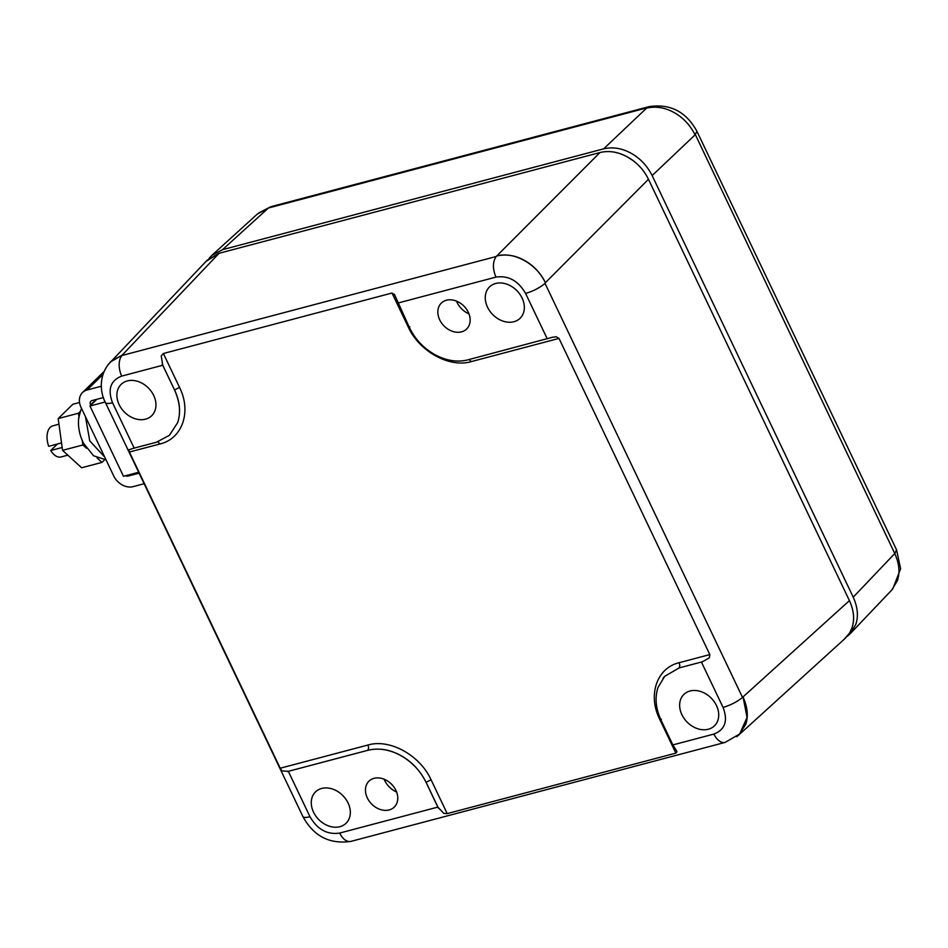 <?xml version="1.0" encoding="UTF-8"?>
<svg xmlns="http://www.w3.org/2000/svg" width="948" height="948" viewBox="0 0 948 948"><rect width="100%" height="100%" fill="white"/><g stroke="black" fill="none" stroke-linecap="round" stroke-linejoin="round"><path stroke-width="1.42" d="M206.024 261.399L218.964 253.329L600.06 152.521C610.962 149.974 621.912 152.616 632.909 160.449C639.639 165.509 644.806 171.742 648.396 179.148L849.479 600.736C853.899 610.382 854.729 619.435 851.968 627.92L849.728 632.79L845.142 638.407L738.836 734.961L745.661 724.473C748.47 716.404 747.616 707.303 743.114 697.171L747.036 717.446L739.736 733.953L725.184 742.379L350.973 841.374C329.608 844.478 313.575 836.195 302.874 816.512L302.874 816.512A16.092 4.076 -25.5 0 0 309.984 816.714L288.334 771.328L282.042 770.89L280.229 768.224L129.414 452.042L128.881 449.779L134.178 448.12L112.528 402.734C107.456 389.379 110.513 380.492 121.711 376.095L162.736 365.253L174.527 389.984L179.516 387.365C191.733 411.622 182.383 438.734 160.022 443.948L129.414 452.042M309.984 816.714C317.367 829.464 327.261 834.915 339.668 833.067L437.858 807.092L426.067 782.373C420.391 770.843 411.942 761.884 400.684 755.509C389.344 749.441 378.394 747.699 367.86 750.295L287.327 771.577M288.334 771.328L367.86 750.295L368.654 747.984L368.002 745.01C389.758 738.539 419.976 755.201 431.056 779.754L447.207 813.609L443.842 813.42L437.858 807.092M330.508 826.549A21.899 16.993 45.7 0 1 313.006 811.002A21.899 16.993 45.7 0 1 315.897 791.533A21.899 16.993 45.7 0 1 331.077 788.606A21.899 16.993 45.7 0 1 348.319 803.525A21.899 16.993 45.7 0 1 346.482 822.852A21.899 16.993 45.7 0 1 330.508 826.549M365.454 789.874A18.107 14.054 45.7 0 1 368.642 781.496A18.107 14.054 45.7 0 1 386.796 780.524A18.107 14.054 45.7 0 1 397.769 798.394A18.107 14.054 45.7 0 1 393.93 807.4A18.107 14.054 45.7 0 1 375.929 807.459A18.107 14.054 45.7 0 1 365.454 789.874M849.479 600.736C854.883 612.716 854.978 623.405 849.764 632.814L844.123 639.319M648.456 179.279L545.396 282.705C536.781 263.876 513.697 251.161 496.906 255.96C506.149 253.886 515.274 255.332 524.268 260.309C533.286 265.25 540.324 272.716 545.42 282.694L545.041 283.416L742.497 697.384C737.224 701.757 730.754 705.099 723.063 707.433C728.147 720.8 725.09 729.676 713.891 734.072L672.867 744.927L676.765 751.254M447.207 813.609L675.853 753.127L676.955 751.752M396.596 791.995A19.161 14.872 45.7 0 1 384.118 779.209M409.88 326.799L408.173 326.882L392.022 293.027L163.376 353.509L161.243 355.891L162.736 365.253M392.022 293.027L394.747 294.97M663.055 678.211L664.726 676.291L679.1 667.937L679.858 665.65L679.206 662.688L709.815 654.582L559 338.4L556.144 336.753L552.66 337.215L467.743 359.885C457.197 362.48 446.259 360.738 434.907 354.659C423.661 348.283 415.2 339.337 409.536 327.807L394.344 294.224M709.815 654.582L709.305 657.865L702.492 661.751L679.1 667.937L702.492 661.751M600.06 152.521C608.817 150.4 617.895 151.858 627.303 156.894L632.885 160.485C639.616 165.533 644.794 171.766 648.396 179.148M108.025 364.767L207.091 260.285L218.964 253.329M723.063 707.433L701.425 662.06M679.064 667.973L664.69 676.339L658.007 687.442C654.689 697.669 655.708 708.583 661.064 720.196L672.867 744.927M699.47 691.151A21.899 16.993 45.7 0 1 716.712 706.07A21.899 16.993 45.7 0 1 714.863 725.41A21.899 16.993 45.7 0 1 698.901 729.095A21.899 16.993 45.7 0 1 681.387 713.56A21.899 16.993 45.7 0 1 684.278 694.078A21.899 16.993 45.7 0 1 699.47 691.151M738.836 734.961L736.691 736.691M136.133 419.028A21.899 16.993 -134.3 0 0 152.095 415.331A21.899 16.993 -134.3 0 0 153.943 396.003A21.899 16.993 -134.3 0 0 136.702 381.084A21.899 16.993 -134.3 0 0 121.522 384.011A21.899 16.993 -134.3 0 0 118.618 403.481A21.899 16.993 -134.3 0 0 136.133 419.028M504.526 321.573A21.899 16.993 -134.3 0 0 520.488 317.876A21.899 16.993 -134.3 0 0 522.324 298.549A21.899 16.993 -134.3 0 0 505.083 283.63A21.899 16.993 -134.3 0 0 489.903 286.557A21.899 16.993 -134.3 0 0 487.011 306.038A21.899 16.993 -134.3 0 0 504.526 321.573M468.976 313.895A19.161 14.872 45.7 0 1 456.498 301.108M470.149 320.306A18.107 14.054 45.7 0 1 466.309 329.311A18.107 14.054 45.7 0 1 448.309 329.371A18.107 14.054 45.7 0 1 437.834 311.785A18.107 14.054 45.7 0 1 441.021 303.407A18.107 14.054 45.7 0 1 459.176 302.424A18.107 14.054 45.7 0 1 470.149 320.306M545.041 283.416C539.768 287.777 533.297 291.131 525.607 293.465C518.236 280.715 508.341 275.264 495.923 277.112L397.733 303.087M525.607 293.465L547.257 338.851M599.954 152.545L496.207 256.505C492.616 261.802 492.522 268.663 495.923 277.112M110.252 362.053L122.47 355.014L111.473 360.987C98.402 373.785 99.789 391.986 105.418 402.533L105.418 402.533A16.092 4.076 -25.5 0 0 112.528 402.734M219.071 253.306L121.794 355.547L496.207 256.505M849.42 600.617L742.497 697.384M134.178 448.12L156.527 442.206L169.384 435.322L177.584 422.737C180.938 412.901 179.919 401.988 174.527 389.984M105.169 401.999L89.965 406.017L96.85 399.286M89.965 406.017L123.477 476.275L138.669 472.258M62.165 447.492L50.742 450.513A16.092 9.29 -104.8 0 0 61.028 456.96L67.829 455.159M61.537 442.917L48.727 446.307A16.092 9.29 -104.8 0 1 52.804 425.842L58.954 424.218M57.413 444.008L50.742 450.513M104.553 459.875L101.957 462.399L81.635 467.779L62.568 450.347L58.172 418.589L72.854 404.263L79.525 402.497M106.022 459.816L93.591 455.787L83.471 443.202L82.109 440.251C79.028 432.703 77.89 425.202 78.731 417.76L80.473 411.29L78.494 413.221L58.172 418.589M79.099 417.535L78.494 413.221M86.458 448.238L82.891 444.979L82.239 440.287M101.957 462.399L97.087 457.955M81.504 408.41L80.473 411.29M82.891 444.979L62.568 450.347M101.353 386.227L87.038 390.019A16.092 12.49 -134.3 0 0 82.5 392.555A16.092 12.49 -134.3 0 0 81.042 407.427L113.713 475.932A16.092 12.49 -134.3 0 0 133.123 486.632L144.132 483.717M90.735 405.258L90.57 404.903A4.029 3.128 -134.3 0 1 90.925 401.194A4.029 3.128 -134.3 0 1 92.063 400.554L103.403 397.556M139.107 473.171L128.087 476.086A4.029 3.128 -134.3 0 1 125.515 475.742M104.718 457.078L89.752 440.879L85.498 416.788M646.785 107.906L646.583 108.131C655.826 106.046 664.951 107.503 673.945 112.48C682.951 117.422 690.002 124.875 695.085 134.853L696.946 131.357C686.21 111.734 670.26 103.498 649.107 106.638L270.796 206.723L268.462 207.991L646.785 107.906L649.06 106.65M847.133 636.44L850.202 633.714L855.771 624.459C858.568 616.271 857.715 607.17 853.224 597.169L652.141 175.581C647.152 165.71 640.101 158.245 630.989 153.197C621.864 148.196 612.752 146.75 603.627 148.848L222.531 249.668L211.819 255.403L257.429 213.975L268.462 207.991M695.37 134.675L894.77 553.502C899.273 563.633 900.126 572.734 897.318 580.804L891.76 590.047L850.202 633.714M211.819 255.403L209.034 258.401M157.866 441.827L160.022 443.948M725.184 742.379A16.092 9.29 -104.8 0 1 713.891 734.072M350.973 841.374A16.092 9.29 -104.8 0 1 339.668 833.067M426.067 782.373L426.102 782.337C420.118 770.475 411.669 761.517 400.731 755.473C389.782 749.465 378.833 747.735 367.883 750.259M162.215 364.068L174.562 389.948C179.942 401.549 180.961 412.463 177.632 422.69L169.467 435.251M163.376 353.509L179.516 387.365M469.13 359.517L471.227 361.626C449.471 368.085 419.253 351.435 408.173 326.882M559 338.4L471.227 361.626M661.42 719.188L659.713 719.271C647.496 695.014 656.846 667.902 679.206 662.676M675.853 753.127L659.713 719.271M438.438 808.217L426.102 782.337L431.056 779.754M121.996 355.5A16.092 9.29 75.2 0 0 121.711 376.095M280.229 768.224L368.002 745.01M96.127 399.487L90.57 404.903M129.532 474.675L128.087 476.086M102.953 374.484L87.038 390.019M695.085 134.853L652.141 175.581M853.224 597.169L894.77 553.502M894.983 553.194L896.571 549.864L900.6 568.776L892.755 588.933M268.142 208.24L222.531 249.668M603.627 148.848L646.583 108.131M302.874 816.512L105.418 402.533M663.73 677.393L664.702 676.327M104.079 371.486L82.5 392.555M258.437 213.11L270.796 206.723M896.571 549.864L696.946 131.357"/></g></svg>
